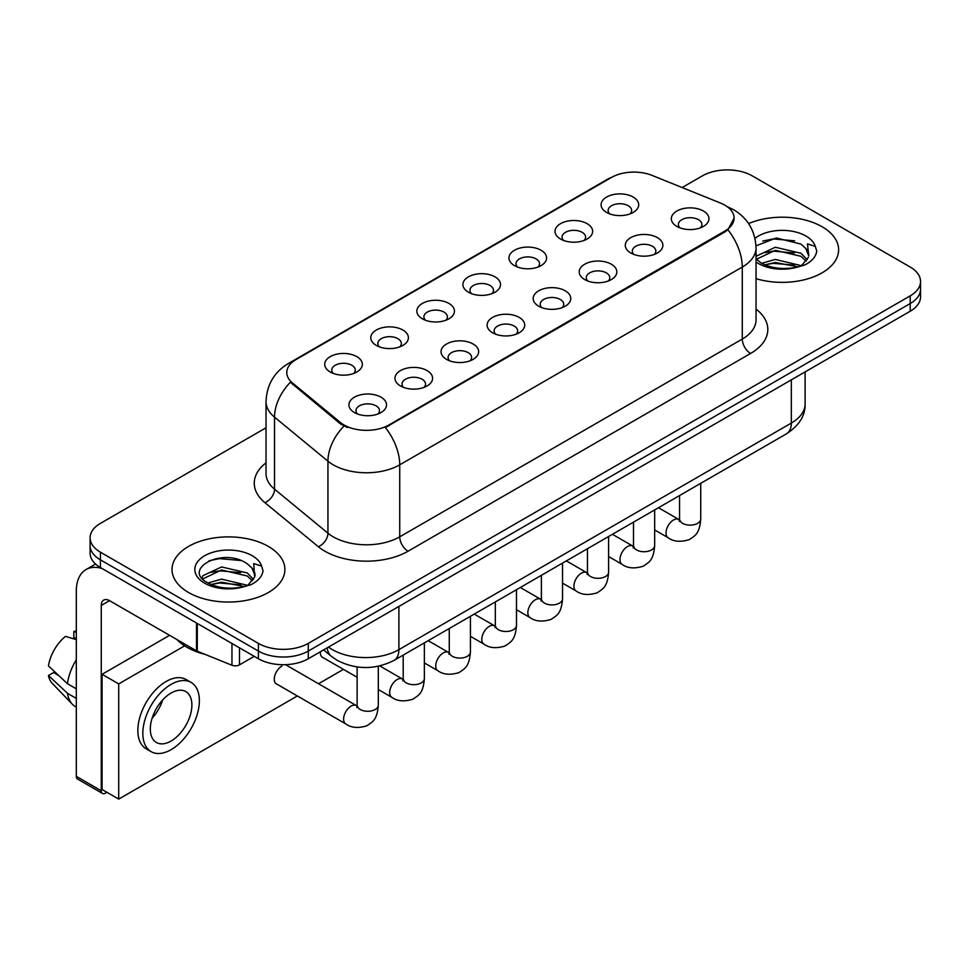 <?xml version="1.0" encoding="UTF-8"?>
<svg xmlns="http://www.w3.org/2000/svg" width="969" height="969" viewBox="0 0 969 969"><rect width="100%" height="100%" fill="white"/><g stroke="black" fill="none" stroke-linecap="round" stroke-linejoin="round"><path stroke-width="1.45" d="M560.53 239.028L560.53 239.028A18.811 10.865 180 0 1 560.53 223.669A18.811 10.865 180 0 1 587.129 223.669A18.811 10.865 180 0 1 587.129 239.028A18.811 10.865 180 0 1 560.53 239.028M584.053 240.469A11.761 6.783 0 0 0 585.591 237.102A11.761 6.783 0 0 0 582.139 232.306A11.761 6.783 0 0 0 569.336 230.84A11.761 6.783 0 0 0 562.068 237.102A11.761 6.783 0 0 0 563.619 240.469M514.466 265.615L514.466 265.615A18.811 10.865 180 0 1 514.466 250.256A18.811 10.865 180 0 1 541.077 250.256A18.811 10.865 180 0 1 541.077 265.615A18.811 10.865 180 0 1 514.466 265.615M537.989 267.056A11.761 6.783 0 0 0 539.527 263.701A11.761 6.783 0 0 0 536.087 258.893A11.761 6.783 0 0 0 523.272 257.427A11.761 6.783 0 0 0 516.017 263.701A11.761 6.783 0 0 0 517.555 267.056M468.402 292.214L468.402 292.214A18.811 10.865 180 0 1 468.402 276.855A18.811 10.865 180 0 1 495.014 276.855A18.811 10.865 180 0 1 495.014 292.214A18.811 10.865 180 0 1 468.402 292.214M491.925 293.655A11.761 6.783 0 0 0 493.463 290.288A11.761 6.783 0 0 0 490.023 285.492A11.761 6.783 0 0 0 477.208 284.014A11.761 6.783 0 0 0 469.953 290.288A11.761 6.783 0 0 0 471.491 293.655M422.351 318.801L422.351 318.801A18.811 10.865 180 0 1 422.351 303.442A18.811 10.865 180 0 1 448.95 303.442A18.811 10.865 180 0 1 448.95 318.801A18.811 10.865 180 0 1 422.351 318.801M445.861 320.242A11.761 6.783 0 0 0 447.412 316.887A11.761 6.783 0 0 0 443.959 312.079A11.761 6.783 0 0 0 431.144 310.613A11.761 6.783 0 0 0 423.889 316.887A11.761 6.783 0 0 0 425.427 320.242M376.287 345.4L376.287 345.4A18.811 10.865 180 0 1 376.287 330.041A18.811 10.865 180 0 1 402.898 330.041A18.811 10.865 180 0 1 402.898 345.4A18.811 10.865 180 0 1 376.287 345.4M399.809 346.841A11.761 6.783 0 0 0 401.348 343.474A11.761 6.783 0 0 0 397.908 338.678A11.761 6.783 0 0 0 385.093 337.2A11.761 6.783 0 0 0 377.837 343.474A11.761 6.783 0 0 0 379.376 346.841M330.223 371.987L330.223 371.987A18.811 10.865 180 0 1 330.223 356.628A18.811 10.865 180 0 1 356.834 356.628A18.811 10.865 180 0 1 356.834 371.987A18.811 10.865 180 0 1 330.223 371.987M353.746 373.428A11.761 6.783 0 0 0 355.284 370.073A11.761 6.783 0 0 0 351.844 365.265A11.761 6.783 0 0 0 339.029 363.799A11.761 6.783 0 0 0 331.773 370.073A11.761 6.783 0 0 0 333.312 373.428M606.582 212.429L606.582 212.429A18.811 10.865 180 0 1 606.582 197.07A18.811 10.865 180 0 1 633.193 197.07A18.811 10.865 180 0 1 633.193 212.429A18.811 10.865 180 0 1 606.582 212.429M630.104 213.87A11.761 6.783 0 0 0 631.643 210.515A11.761 6.783 0 0 0 628.203 205.719A11.761 6.783 0 0 0 615.388 204.241A11.761 6.783 0 0 0 608.132 210.515A11.761 6.783 0 0 0 609.671 213.87M630.783 252.994L630.783 252.994A18.811 10.865 180 0 1 630.783 237.635A18.811 10.865 180 0 1 657.382 237.635A18.811 10.865 180 0 1 657.382 252.994A18.811 10.865 180 0 1 630.783 252.994M654.305 254.435A11.761 6.783 0 0 0 655.843 251.08A11.761 6.783 0 0 0 652.403 246.271A11.761 6.783 0 0 0 639.588 244.806A11.761 6.783 0 0 0 632.321 251.08A11.761 6.783 0 0 0 633.871 254.435M584.719 279.581L584.719 279.581A18.811 10.865 180 0 1 584.719 264.222A18.811 10.865 180 0 1 611.33 264.222A18.811 10.865 180 0 1 611.33 279.581A18.811 10.865 180 0 1 584.719 279.581M608.241 281.022A11.761 6.783 0 0 0 609.78 277.667A11.761 6.783 0 0 0 606.34 272.87A11.761 6.783 0 0 0 593.525 271.393A11.761 6.783 0 0 0 586.269 277.667A11.761 6.783 0 0 0 587.808 281.022M538.667 306.18L538.667 306.18A18.811 10.865 180 0 1 538.667 290.821A18.811 10.865 180 0 1 565.266 290.821A18.811 10.865 180 0 1 565.266 306.18A18.811 10.865 180 0 1 538.667 306.18M562.177 307.621A11.761 6.783 0 0 0 563.728 304.254A11.761 6.783 0 0 0 560.276 299.457A11.761 6.783 0 0 0 547.461 297.992A11.761 6.783 0 0 0 540.205 304.254A11.761 6.783 0 0 0 541.744 307.621M492.603 332.767L492.603 332.767A18.811 10.865 180 0 1 492.603 317.408A18.811 10.865 180 0 1 519.202 317.408A18.811 10.865 180 0 1 519.202 332.767A18.811 10.865 180 0 1 492.603 332.767M516.126 334.208A11.761 6.783 0 0 0 517.664 330.853A11.761 6.783 0 0 0 514.224 326.056A11.761 6.783 0 0 0 501.409 324.579A11.761 6.783 0 0 0 494.142 330.853A11.761 6.783 0 0 0 495.692 334.208M446.539 359.366L446.539 359.366A18.811 10.865 180 0 1 446.539 344.007A18.811 10.865 180 0 1 473.151 344.007A18.811 10.865 180 0 1 473.151 359.366A18.811 10.865 180 0 1 446.539 359.366M470.062 360.807A11.761 6.783 0 0 0 471.6 357.44A11.761 6.783 0 0 0 468.16 352.643A11.761 6.783 0 0 0 455.345 351.178A11.761 6.783 0 0 0 448.09 357.44A11.761 6.783 0 0 0 449.628 360.807M400.476 385.953L400.476 385.953A18.811 10.865 180 0 1 400.476 370.594A18.811 10.865 180 0 1 427.087 370.594A18.811 10.865 180 0 1 427.087 385.953A18.811 10.865 180 0 1 400.476 385.953M423.998 387.394A11.761 6.783 0 0 0 425.536 384.039A11.761 6.783 0 0 0 422.096 379.242A11.761 6.783 0 0 0 409.281 377.765A11.761 6.783 0 0 0 402.026 384.039A11.761 6.783 0 0 0 403.564 387.394M354.424 412.552L354.424 412.552A18.811 10.865 180 0 1 354.424 397.193A18.811 10.865 180 0 1 381.023 397.193A18.811 10.865 180 0 1 381.023 412.552A18.811 10.865 180 0 1 354.424 412.552M377.946 413.993A11.761 6.783 0 0 0 379.485 410.626A11.761 6.783 0 0 0 376.033 405.829A11.761 6.783 0 0 0 363.23 404.364A11.761 6.783 0 0 0 355.962 410.626A11.761 6.783 0 0 0 357.513 413.993M676.846 226.407L676.846 226.407A18.811 10.865 180 0 1 676.846 211.036A18.811 10.865 180 0 1 703.446 211.036A18.811 10.865 180 0 1 703.446 226.407A18.811 10.865 180 0 1 676.846 226.407M700.357 227.836A11.761 6.783 0 0 0 701.907 224.481A11.761 6.783 0 0 0 698.455 219.684A11.761 6.783 0 0 0 685.64 218.207A11.761 6.783 0 0 0 678.385 224.481A11.761 6.783 0 0 0 679.923 227.836M720.573 203.078A31.747 18.326 180 0 1 724.812 205.137A31.747 18.326 180 0 1 734.114 218.098A31.747 18.326 180 0 1 724.812 231.058L388.92 424.979A31.747 18.326 180 0 1 340.47 422.532L292.529 383.009A31.747 18.326 180 0 1 286.788 372.496A31.747 18.326 180 0 1 296.09 359.535L611.463 177.46A31.747 18.326 180 0 1 652.113 175.413L720.573 203.078M822.087 226.734A56.432 32.583 0 0 0 748.601 223.597A56.432 32.583 0 0 1 822.087 226.734A56.432 32.583 0 0 1 838.621 249.784A56.432 32.583 0 0 0 822.087 226.734M268.365 546.431A56.432 32.583 0 0 0 206.869 539.358A56.432 32.583 0 0 0 172.022 569.469A56.432 32.583 0 0 0 188.555 592.507A56.432 32.583 0 0 0 250.063 599.569A56.432 32.583 0 0 0 284.898 569.469A56.432 32.583 0 0 0 268.365 546.431A56.432 32.583 0 0 0 206.869 539.358A56.432 32.583 0 0 0 172.022 569.469A56.432 32.583 0 0 0 188.555 592.507A56.432 32.583 0 0 0 250.063 599.569A56.432 32.583 0 0 0 284.898 569.469A56.432 32.583 0 0 0 268.365 546.431M734.114 218.098L727.889 229.774L724.812 232.003L385.347 427.535A41.158 23.765 60 0 1 399.737 464.817A47.033 27.156 180 0 1 333.215 464.817A47.033 27.156 180 0 1 327.946 461.196L274.53 417.154A47.033 27.156 180 0 1 266.027 401.578L266.027 473.587A47.033 27.156 0 0 0 274.53 489.151L327.946 533.204A47.033 27.156 0 0 0 333.215 536.826A47.033 27.156 0 0 0 399.737 536.826L742.278 339.065A47.033 27.156 0 0 0 756.05 319.867L756.05 247.858A47.033 27.156 180 0 1 742.278 267.056A41.158 23.765 -120 0 0 727.889 229.774M266.027 427.777L100.425 523.381A35.272 20.361 0 0 0 90.093 537.783L90.093 553.142A35.272 20.361 0 0 0 100.425 567.543L258.396 658.75L258.396 651.071A35.272 20.361 0 0 0 308.275 651.071L910.218 303.539A35.272 20.361 0 0 0 920.55 289.137A35.272 20.361 0 0 1 910.218 303.539L308.275 651.071A35.272 20.361 0 0 1 258.396 651.071L100.425 559.864L258.396 651.071L258.396 643.392A35.272 20.361 0 0 0 308.275 643.392L910.218 295.86A35.272 20.361 0 0 0 920.55 281.458A35.272 20.361 0 0 0 910.218 267.056L752.247 175.861A35.272 20.361 0 0 0 702.368 175.861L682.128 187.538M90.093 545.462A35.272 20.361 0 0 0 100.425 559.864A35.272 20.361 0 0 1 90.093 545.462M347.605 427.535L340.47 423.925L290.397 382.234A41.158 27.52 129.5 0 0 274.53 417.154L274.53 489.151A11.761 7.861 -50.5 0 1 264.9 502.657A58.794 33.939 180 0 1 266.027 462.819M756.05 278.66A56.432 32.583 0 0 0 838.621 249.784A56.432 32.583 0 0 1 756.05 278.66M90.093 537.783A35.272 20.361 0 0 0 100.425 552.185L258.396 643.392M258.396 658.75A35.272 20.361 0 0 0 308.275 658.75L910.218 311.219A35.272 20.361 0 0 0 920.55 296.817L920.55 281.458M756.05 258.796L760.871 262.841C771.167 268.413 783.327 269.842 797.354 267.117L804.815 264.937C811.998 261.255 815.971 256.652 816.758 251.141L815.292 246.368L807.431 243.909L808.764 255.537A26.575 15.347 0 0 0 805.76 248.452L801 244.115L776.326 237.974L756.002 245.835M808.364 257.366L801.872 265.191M761.658 263.302L775.297 259.45L801.254 265.639M794.398 265.143L773.214 263.326L764.795 264.84L775.297 262.49L798.299 266.899M756.05 257.1L756.51 256.07L775.297 247.252L800.975 253.26L807.153 259.692M756.438 259.256L775.297 250.305L800.975 256.3L806.123 261.133M805.76 248.452L808.74 255.901M762.797 241.051L773.214 238.931L794.665 240.833M764.759 252.667L773.214 251.128L794.398 252.945M176.915 639.552A58.794 33.939 0 0 0 186.896 647.231A58.794 33.939 0 0 0 204.956 654.341M254.653 577.052L255.041 575.223A26.575 15.347 0 0 0 252.037 568.137L247.277 563.801C222.785 546.468 181.954 569.094 207.16 582.526C217.444 588.11 229.605 589.527 243.631 586.802L251.092 584.622C258.275 580.94 262.26 576.337 263.047 570.826L261.582 566.066L253.721 563.595L254.641 577.052L248.161 584.876M207.947 582.987L221.586 579.135L247.531 585.324M240.675 584.828L219.491 583.011L211.072 584.537L221.586 582.175L244.588 586.596M201.988 578.057L202.787 575.756L221.586 566.938L247.252 572.945L253.43 579.377M202.715 578.941L221.586 569.99L247.252 575.998L252.412 580.819M252.037 568.137L255.029 575.586M209.074 560.736L219.491 558.628L240.942 560.518M211.036 572.352L219.491 570.814L240.675 572.631M239.476 647.825L239.476 664.867L254.241 656.352M102.181 568.561A47.033 27.156 -120 0 0 86.059 569.542A47.033 27.156 -120 0 0 76.309 591.066L76.309 776.351L101.26 790.752L101.26 605.468A11.761 6.783 60 0 1 103.695 600.09A11.761 6.783 60 0 1 109.57 600.671L196.501 650.853L196.501 623.019M101.26 790.752A5.875 3.391 120 0 0 102.472 793.441L77.532 779.04A5.875 3.391 -60 0 1 76.309 776.351M102.472 793.441A5.875 3.391 120 0 0 105.415 793.151L106.905 792.291M239.476 664.867A5.875 3.391 180 0 1 231.954 665.255L197.288 651.241A5.875 3.391 180 0 1 196.501 650.853M281.834 666.139A10.586 6.105 120 0 0 281.761 666.188A10.586 6.105 120 0 0 274.845 675.514A10.586 6.105 120 0 0 276.468 683.993A10.586 6.105 120 0 0 277.17 684.308M184.631 645.851L118.715 683.908L118.715 799.11L297.362 695.96M318.522 683.751L343.426 669.373M320.364 651.774A10.586 6.105 120 0 0 322.52 657.406A10.586 6.105 120 0 0 323.234 657.709M169.599 635.325L102.084 674.303L102.084 789.505L118.715 799.11M118.715 683.908L102.084 674.303M171.101 741.031A29.397 16.97 120 0 0 190.299 715.122A29.397 16.97 120 0 0 185.794 691.563A29.397 16.97 120 0 0 171.101 693.029A29.397 16.97 120 0 0 151.891 718.925A29.397 16.97 120 0 0 156.397 742.484A29.397 16.97 120 0 0 171.101 741.031M152.097 718.235A29.397 16.97 120 0 0 162.647 699.969M76.309 632.321L73.826 631.57L73.826 637.469L76.309 638.91M191.087 682.406L186.096 679.523A39.971 23.086 120 0 0 166.111 681.498A39.971 23.086 120 0 0 139.996 716.733A39.971 23.086 120 0 0 146.113 748.771L151.103 751.641A39.971 23.086 120 0 0 171.101 749.667A39.971 23.086 120 0 0 197.216 714.432A39.971 23.086 120 0 0 191.087 682.406A39.971 23.086 120 0 0 171.101 684.38A39.971 23.086 120 0 0 144.975 719.616A39.971 23.086 120 0 0 151.103 751.641M76.309 659.804A38.796 22.396 120 0 0 67.491 683.726L48.45 665.909A30.572 17.648 120 0 1 65.504 636.367L76.309 639.649M76.309 688.814L67.491 683.726M58.746 675.55L53.561 672.559L48.45 675.514L67.491 693.319L76.309 698.419M67.491 693.319A38.796 22.396 120 0 0 72.275 704.16A38.796 22.396 120 0 0 75.207 706.462L76.309 707.104M76.309 630.867A30.572 17.648 120 0 0 73.826 631.57M48.45 675.514A30.572 17.648 120 0 0 52.06 683.121L72.275 704.16M388.92 424.979L388.92 425.924M340.47 422.532L340.47 423.925M292.529 383.009L292.529 384.402M724.812 231.058L724.812 232.003M408.046 551.228A11.761 6.783 60 0 1 399.737 536.826L399.737 464.817L742.278 267.056L742.278 339.065A11.761 6.783 60 0 0 750.587 353.467L408.046 551.228A58.794 33.939 180 0 1 324.906 551.228A58.794 33.939 180 0 1 318.317 546.698L264.9 502.657M756.05 247.858C755.251 230.949 747.826 218.267 733.751 209.825L727.816 206.93A41.158 19.271 112 0 0 727.259 206.724M292.59 361.934A41.158 23.765 -120 0 0 288.326 363.545C274.263 371.987 266.826 384.669 266.027 401.578M288.326 363.545L607.999 178.974A41.158 23.765 60 0 1 611.112 177.654M343.983 426.106A41.158 27.52 129.5 0 0 327.946 461.196L327.946 533.204A11.761 7.861 -50.5 0 1 318.317 546.698M756.05 309.099A58.794 33.939 180 0 1 750.587 353.467M308.275 643.392L308.275 658.75M910.218 295.86L910.218 311.219M100.425 552.185L100.425 567.543M328.491 647.074A47.033 27.156 0 0 0 332.391 649.63A47.033 27.156 0 0 0 398.901 649.63L791.322 423.065A47.033 27.156 0 0 0 805.106 403.867C805.445 415.531 799.231 425.524 786.453 433.833L394.032 660.398A23.51 13.578 60 0 0 398.901 649.63L398.901 606.424M791.322 379.86L791.322 423.065A23.51 13.578 60 0 1 786.453 433.833M327.207 647.813A23.51 15.734 129.5 0 0 331.422 656.364L323.598 649.908M700.732 483.325L700.732 519.021A10.586 6.105 180 0 1 697.147 523.599A10.586 6.105 180 0 1 682.66 523.345A10.586 6.105 180 0 1 679.56 519.021L679.221 521.31L680.165 520.523M700.732 519.021C699.521 533.943 695.221 535.542 689.31 539.612C680.565 542.313 673.54 541.707 668.222 537.783A10.586 6.105 -60 0 1 666.599 529.304A10.586 6.105 -60 0 1 673.516 519.978A10.586 6.105 -60 0 1 673.988 519.723A10.586 6.105 -60 0 1 678.809 519.457L679.535 519.832M654.669 509.912L654.669 545.608A10.586 6.105 180 0 1 651.083 550.198A10.586 6.105 180 0 1 636.597 549.932A10.586 6.105 180 0 1 633.508 545.608L633.157 547.897L634.114 547.11M654.669 545.608C653.469 560.53 649.157 562.129 643.246 566.199C634.513 568.912 627.476 568.294 622.171 564.382A10.586 6.105 -60 0 1 620.548 555.903A10.586 6.105 -60 0 1 627.452 546.577A10.586 6.105 -60 0 1 627.924 546.322A10.586 6.105 -60 0 1 632.745 546.044L633.472 546.431M608.605 536.511L608.605 572.207A10.586 6.105 180 0 1 605.019 576.785A10.586 6.105 180 0 1 590.545 576.531A10.586 6.105 180 0 1 587.444 572.207L587.105 574.496L588.05 573.709M608.605 572.207C607.406 587.129 603.106 588.728 597.195 592.798C588.449 595.499 581.424 594.893 576.107 590.969A10.586 6.105 -60 0 1 574.484 582.49A10.586 6.105 -60 0 1 581.4 573.163A10.586 6.105 -60 0 1 581.86 572.909A10.586 6.105 -60 0 1 586.681 572.643L587.408 573.018M562.541 563.098L562.541 598.794A10.586 6.105 180 0 1 558.968 603.384A10.586 6.105 180 0 1 544.481 603.118A10.586 6.105 180 0 1 541.38 598.794L541.041 601.083L541.986 600.295M562.541 598.794C561.342 613.716 557.042 615.315 551.131 619.385C542.386 622.098 535.36 621.48 530.043 617.568A10.586 6.105 -60 0 1 528.42 609.077A10.586 6.105 -60 0 1 535.336 599.763A10.586 6.105 -60 0 1 535.809 599.508A10.586 6.105 -60 0 1 540.629 599.23L541.356 599.617M516.489 589.697L516.489 625.393A10.586 6.105 180 0 1 512.904 629.971A10.586 6.105 180 0 1 498.417 629.705A10.586 6.105 180 0 1 495.316 625.393L494.977 627.67L495.934 626.895M516.489 625.393C515.278 640.315 510.978 641.902 505.067 645.984C496.334 648.685 489.297 648.079 483.979 644.155A10.586 6.105 -60 0 1 482.368 635.676A10.586 6.105 -60 0 1 489.272 626.349A10.586 6.105 -60 0 1 489.745 626.095A10.586 6.105 -60 0 1 494.565 625.829L495.292 626.204M815.292 246.368A33.636 19.416 0 0 0 805.966 236.048A33.636 19.416 0 0 0 754.984 238.35M756.05 262.005A33.636 19.416 0 0 0 758.4 263.507A33.636 19.416 0 0 0 797.354 267.117M261.582 566.066A33.636 19.416 0 0 0 252.243 555.734A33.636 19.416 0 0 0 204.677 555.734A33.636 19.416 0 0 0 204.677 583.193A33.636 19.416 0 0 0 243.631 586.802M101.26 605.468L109.57 600.671M197.288 623.467L197.288 651.241M231.954 665.255L231.954 643.477M470.425 616.284L470.425 651.98A10.586 6.105 180 0 1 466.84 656.57A10.586 6.105 180 0 1 452.366 656.304A10.586 6.105 180 0 1 449.265 651.98L448.926 654.269L449.87 653.481M470.425 651.98C469.226 666.902 464.926 668.501 459.015 672.571C450.27 675.284 443.245 674.666 437.927 670.742A10.586 6.105 -60 0 1 436.304 662.263A10.586 6.105 -60 0 1 443.221 652.949A10.586 6.105 -60 0 1 443.681 652.694A10.586 6.105 -60 0 1 448.502 652.416L449.228 652.803M424.361 642.883L424.361 678.579A10.586 6.105 180 0 1 420.776 683.157A10.586 6.105 180 0 1 406.302 682.891A10.586 6.105 180 0 1 403.201 678.579L402.862 680.856L403.807 680.081M424.361 678.579C423.162 693.501 418.862 695.088 412.951 699.17C404.206 701.871 397.181 701.265 391.864 697.341A10.586 6.105 -60 0 1 390.241 688.862A10.586 6.105 -60 0 1 397.157 679.535A10.586 6.105 -60 0 1 397.629 679.281A10.586 6.105 -60 0 1 402.45 679.015L403.165 679.39M378.31 666.248L378.31 705.166A10.586 6.105 180 0 1 374.724 709.756A10.586 6.105 180 0 1 360.238 709.49A10.586 6.105 180 0 1 357.137 705.166L356.798 707.455L357.743 706.667M378.31 705.166C377.098 720.088 372.799 721.687 366.888 725.757C358.155 728.47 351.117 727.852 345.8 723.928A10.586 6.105 -60 0 1 344.177 715.449A10.586 6.105 -60 0 1 351.093 706.122A10.586 6.105 -60 0 1 351.565 705.868A10.586 6.105 -60 0 1 356.386 705.602L357.113 705.989M607.999 178.974L615.545 175.474M727.816 206.93L727.198 206.676M394.032 660.398C375.112 669.906 356.18 669.906 337.26 660.398L331.422 656.364M805.106 403.867L805.106 371.914M668.222 537.783L654.669 529.958M679.56 495.547L679.56 519.021M678.809 519.457L658.472 507.72M622.171 564.382L608.605 556.545M633.508 522.134L633.508 545.608M632.745 546.044L612.42 534.307M576.107 590.969L562.541 583.144M587.444 548.733L587.444 572.207M586.681 572.643L566.356 560.906M530.043 617.568L516.489 609.731M541.38 575.32L541.38 598.794M540.629 599.23L520.292 587.493M483.979 644.155L470.425 636.33M495.316 601.919L495.316 625.393M494.565 625.829L474.241 614.092M86.059 569.542L95.568 564.043M437.927 670.742L424.361 662.917M449.265 628.506L449.265 651.98M448.502 652.416L428.177 640.679M391.864 697.341L378.31 689.516M357.137 677.295L321.902 656.946M403.201 655.105L403.201 678.579M402.45 679.015L379.775 665.921M345.8 723.928L275.85 683.545M357.137 666.951L357.137 705.166M356.386 705.602L285.492 664.673"/></g></svg>
